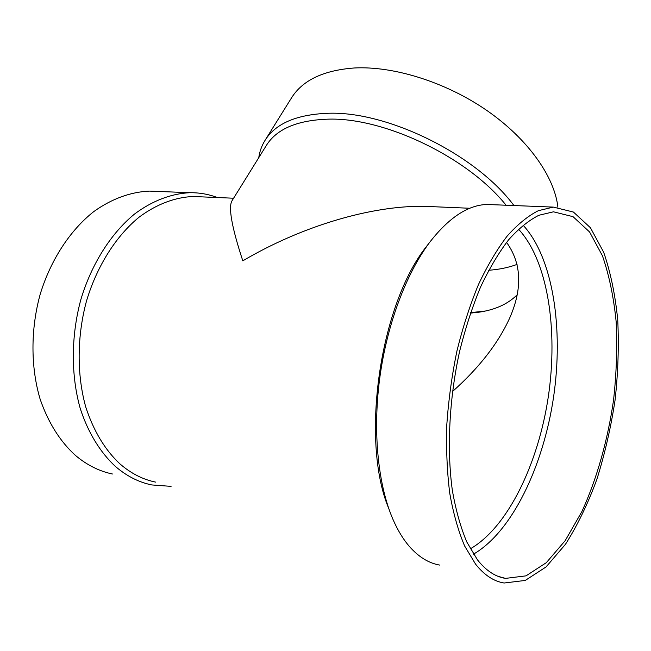 <?xml version="1.0" encoding="UTF-8"?>
<svg xmlns="http://www.w3.org/2000/svg" width="651" height="651" viewBox="0 0 651 651"><rect width="100%" height="100%" fill="white"/><g stroke="black" fill="none" stroke-linecap="round" stroke-linejoin="round"><path stroke-width="0.98" d="M200.801 196.822L193.111 196.496C175.103 197.277 156.565 204.154 139.111 217.157C116.212 235.89 97.089 265.738 86.542 300.86C76.916 336.38 76.728 374.699 85.769 407.07C93.581 430.946 104.974 449.89 119.947 463.894C130.989 473.456 142.919 479.543 155.735 482.139M493.548 204.731L486.899 204.471C467.857 205.089 448.742 217.743 429.57 242.457L426.812 246.037C380.046 304.074 360.068 440.231 388.728 508.447M506.079 205.228C467.662 157.029 383.447 116.863 327.176 119.19C296.758 120.378 276.463 129.15 266.308 145.523L232.236 200.41C228.045 206.489 231.569 226.638 242.807 260.839C301.437 226.231 371.029 205.561 424.013 206.31L437.936 206.904M429.57 242.457C405.964 273.99 386.71 325.199 379.614 379.085C372.608 432.98 378.239 485.882 393.253 520.043C397.875 530.5 403.164 539.199 409.105 546.14C418.479 556.882 428.683 563.188 439.718 565.084M475.588 564.173C484.279 575.093 493.8 581.367 504.134 583.011L525.243 580.44L546.067 566.94L565.467 544.309C577.437 525.406 587.91 503.744 596.877 479.307C604.844 453.853 610.915 427.438 615.081 400.056C618.092 372.608 618.979 345.893 617.734 319.901C615.244 294.805 610.565 272.264 603.68 252.271L590.449 227.752L573.45 212.063L553.326 207.099L538.353 210.68C528.01 215.92 517.651 224.343 507.284 235.931C497.063 249.3 487.477 265.486 478.501 284.463C470.079 304.823 462.91 326.924 456.986 350.767C451.932 375.196 448.547 399.787 446.814 424.542C446.09 448.897 447.066 471.796 449.743 493.246C453.332 513.452 458.296 531.037 464.643 546.002L475.588 564.173M477.395 559.746C485.939 570.577 495.313 576.794 505.518 578.389L526.032 575.85L546.287 562.7L565.182 540.664L581.888 511.588C596.934 478.688 607.774 440.052 613.567 399.966C616.505 373.178 617.368 347.105 616.155 321.757C613.722 297.271 609.157 275.3 602.452 255.827L589.562 231.951L573.035 216.669L553.488 211.811L538.882 215.269C528.799 220.364 518.701 228.55 508.594 239.828C498.642 252.848 489.292 268.586 480.552 287.058C472.341 306.865 465.343 328.373 459.565 351.564C449.198 398.819 446.692 449.19 452.347 490.366C455.806 510.091 460.615 527.277 466.767 541.925L477.395 559.746M473.464 554.164C512.288 531.729 543.268 466.018 553.529 397.395C563.676 328.722 553.179 257.715 523.054 225.148M470.291 548.85C508.105 527.082 538.353 463.317 548.337 396.581C558.224 329.805 547.882 260.815 518.513 229.16M452.461 391.576C478.981 367.978 498.015 343.557 509.554 318.323C522.663 288.727 521.663 263.403 506.559 242.367M198.189 196.716L195.65 196.512M157.428 191.418L149.478 191.101C130.851 191.89 111.744 198.701 93.817 211.559C70.308 230.072 50.811 259.537 40.199 294.228C30.532 329.316 30.613 367.18 40.159 399.25C48.377 422.914 60.25 441.728 75.793 455.708C87.136 465.164 99.359 471.259 112.46 474.001M217.344 197.53C208.654 194.234 199.531 192.623 189.986 192.704C171.53 193.55 152.529 200.622 134.635 213.959C111.158 233.172 91.563 263.761 80.805 299.737C70.983 336.128 70.878 375.35 80.228 408.446C88.064 432.606 100.278 452.429 115.43 466.458C126.66 476.101 138.769 482.261 151.748 484.938L171.083 486.362M470.404 313.131L479.136 312.171C495.289 309.77 507.967 303.984 517.154 294.813M470.567 312.659L485.5 310.999M513.932 205.545C476.141 154.442 386.531 110.475 327.127 113.315C296.124 114.657 275.406 123.698 264.981 140.453C261.726 145.726 259.651 151.471 258.756 157.68M557.891 207.181C554.554 176.934 528.262 139.233 487.119 110.662C445.959 82.14 393.741 65.849 354.209 67.989C323.392 70.308 302.479 80.285 291.485 97.927L264.981 140.453M488.689 270.263C499.016 269.522 508.472 267.577 517.065 264.412M469.884 208.263L424.013 206.31M233.595 198.221L193.111 196.496M553.326 207.099L486.899 204.471M505.518 578.389L498.137 576.355M189.986 192.704L149.478 191.101M479.136 312.171L482.505 311.495"/></g></svg>
